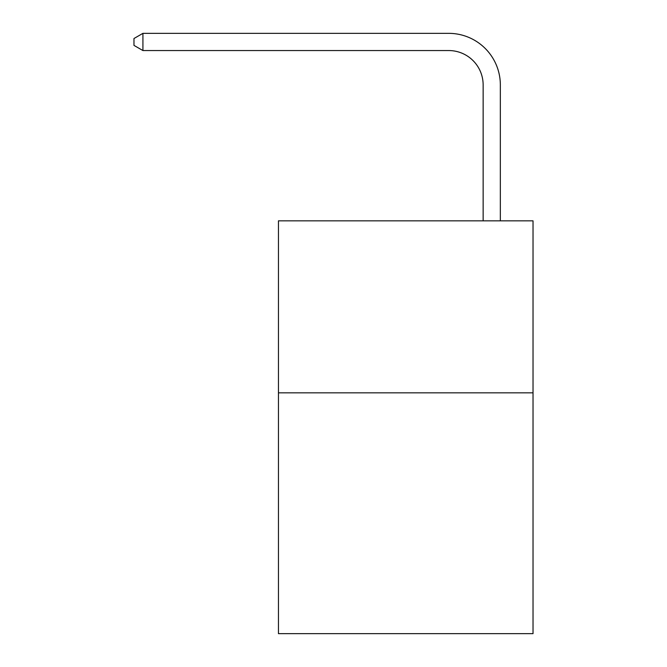 <?xml version="1.0" encoding="UTF-8"?>
<svg xmlns="http://www.w3.org/2000/svg" width="667" height="667" viewBox="0 0 667 667"><rect width="100%" height="100%" fill="white"/><g stroke="black" fill="none" stroke-linecap="round" stroke-linejoin="round"><path stroke-width="1" d="M533.025 392.838L533.025 633.65L278.456 633.65L278.456 220.835L533.025 220.835L533.025 392.838L278.456 392.838M483.141 220.835L483.141 84.951A34.401 34.401 3.8 0 0 448.741 50.55L142.921 50.55L133.975 45.389L133.975 38.511L142.921 33.35L448.741 33.35A51.601 51.601 -176.2 0 1 500.342 84.951L500.342 220.835M483.141 84.951A34.401 34.401 3.8 0 0 448.741 50.55A34.401 34.401 3.8 0 1 483.141 84.951A34.401 34.401 3.8 0 0 448.741 50.55A34.401 34.401 3.8 0 1 483.141 84.951A34.401 34.401 3.8 0 0 448.741 50.55A34.401 34.401 3.8 0 1 483.141 84.951A34.401 34.401 3.8 0 0 448.741 50.55A34.401 34.401 3.8 0 1 483.141 84.951A34.401 34.401 3.8 0 0 448.741 50.55A34.401 34.401 3.8 0 1 483.141 84.951A34.401 34.401 3.8 0 0 448.741 50.55A34.401 34.401 3.8 0 1 483.141 84.951M142.921 33.35L142.921 50.55"/></g></svg>
